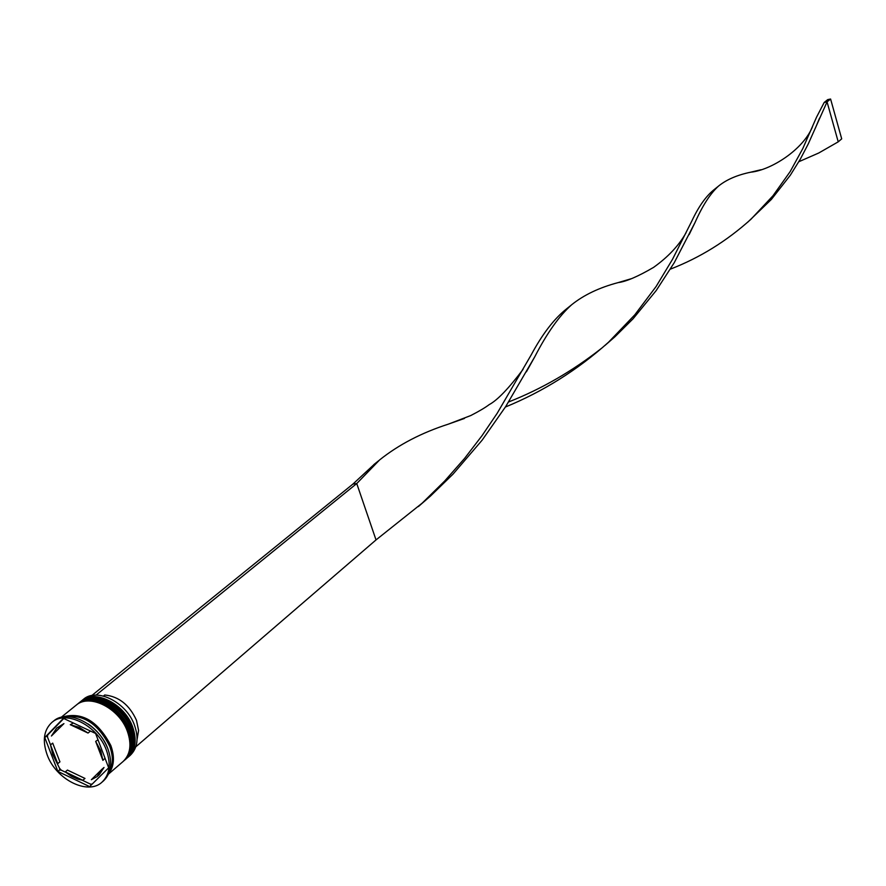 <?xml version="1.0" encoding="UTF-8"?>
<svg xmlns="http://www.w3.org/2000/svg" width="886" height="886" viewBox="0 0 886 886"><rect width="100%" height="100%" fill="white"/><g stroke="black" fill="none" stroke-linecap="round" stroke-linejoin="round"><path stroke-width="1.33" d="M128.304 757.009L130.176 755.393C137.496 748.349 138.958 738.348 134.55 725.401C126.62 702.288 96.751 687.248 83.373 699.364L81.446 700.926C94.835 688.81 124.727 703.872 132.667 726.996C137.075 739.954 135.624 749.966 128.304 757.009L127.662 757.53M80.814 701.457L81.446 700.926M128.038 730.263C121.77 715.6 111.691 706.087 97.825 701.712M77.603 704.06L78.223 703.517C91.623 691.401 121.548 706.496 129.522 729.665C133.952 742.645 132.49 752.657 125.17 759.712L124.527 760.232M96.53 731.061L98.257 732.955L96.53 731.061M47.479 737.041L46.559 736.089L47.689 735.015L47.479 737.041L50.524 744.904L52.728 754.418L59.572 768.328L61.267 770.189L59.65 769.956L59.572 768.328M107.605 748.249C103.618 738.271 97.15 730.186 88.19 723.995M102.732 781.507L103.496 780.876C111.204 773.445 112.688 762.835 107.959 749.058C99.398 724.471 67.657 708.302 53.548 721.082L52.795 721.725M125.679 759.247L126.211 758.815C133.542 751.76 134.993 741.748 130.574 728.768C122.611 705.621 92.687 690.537 79.297 702.653L78.776 703.096M108.513 774.087L123.076 761.517C130.397 754.462 131.848 744.439 127.418 731.448C119.433 708.257 89.475 693.129 76.074 705.256L61.112 717.35M108.779 773.489C114.183 766.268 114.87 756.943 110.828 745.514C97.881 720.794 81.523 711.358 61.754 717.195M109.299 772.105C113.22 765.028 113.375 756.467 109.753 746.433C98.091 723.33 82.575 713.496 63.205 716.929M106.442 750.342C97.881 725.734 66.107 709.553 51.997 722.323C43.802 729.854 42.196 740.685 47.168 754.839C55.896 779.481 87.924 795.617 102.001 782.172C109.709 774.741 111.182 764.131 106.442 750.342M59.938 761.849L57.745 763.677L50.502 744.916L52.695 743.121L59.938 761.849M137.075 739.411L138.581 730.452L136.477 720.307C129.5 704.946 118.923 696.507 104.747 694.989L103.441 696.053M89.342 730.518L90.217 731.238L88.035 733.043L79.308 727.373L70.271 724.693L73.394 723.02M105.035 758.272L102.898 760.365L100.716 750.774L95.666 741.383L98.014 739.81M101.879 769.303L91.358 779.702L97.083 776.601L101.879 769.303L104.027 767.464L99.243 774.752L97.083 776.601M65.265 771.905L71.334 776.214L77.724 779.104L82.819 780.289L84.99 778.44L67.436 770.067L65.265 771.905L82.819 780.289M88.035 733.043L70.271 724.693M102.898 760.365L95.666 741.383M95.588 733.453L63.415 718.336L44.765 737.54L57.878 771.44L89.619 786.613L108.679 767.819L95.588 733.453M92.199 784.077L90.56 784.176L91.269 784.996M61.267 770.189L65.785 772.337M82.254 780.212L90.56 784.176M59.65 769.956L57.878 771.44M46.559 736.089L44.765 737.54M63.748 718.491L47.689 735.015M63.936 723.607L56.615 728.148L51.41 736L63.936 723.607L56.615 728.148M61.732 725.401L51.41 736M92.255 695.444L96.474 695.111M135.802 746.82L376.029 539.917L356.748 483.546L352.938 484.066L374.645 463.965M96.375 694.845L356.748 483.546L379.607 459.934C398.667 444.683 421.581 432.756 448.371 424.139L464.474 418.425M92.177 695.222L352.938 484.066M418.358 506.593L430.474 496.06L453.001 474.154L482.15 440.143L505.729 406.519L534.812 356.715C546.972 333.125 559.254 315.804 571.68 304.729C583.874 294.938 599.379 287.551 618.207 282.59L631.02 278.791M747.828 222.098L771.396 199.394L790.334 175.195L800.268 159.214L808.209 144.03L827.059 101.879L838.222 141.838L818.742 153.001L798.818 161.728M670.436 269.111C699.918 257.704 726.786 241.047 751.051 219.163L773.002 195.74L790.212 171.519L802.849 148.46L816.549 117.162L824.179 102.477L827.059 101.879L830.592 99.022L841.7 138.847L838.222 141.838M376.029 539.917L422.157 503.159L444.595 481.109L464.585 458.405L482.073 435.602L497.168 413.319L531.146 354.987C542.376 334.044 554.215 318.639 566.675 308.771L567.284 308.306M508.619 401.956C541.523 388.987 572.434 371.145 601.35 348.431M604.983 345.44L614.862 336.835L633.08 318.772L656.205 290.542L674.224 262.732L695.067 222.441C702.576 205.508 710.428 193.369 718.601 186.016C726.564 179.592 737.252 174.985 750.641 172.205L761.074 169.724M505.408 407.017C543.218 391.501 577.572 369.927 608.472 342.284L634.819 314.807L656.127 286.477L672.529 259.277L691.767 221.168C698.6 206.516 706.098 195.961 714.26 189.515L714.703 189.183M830.592 99.022L827.712 99.62L824.179 102.477M114.56 705.743L123.054 713.784L129.445 723.563M126.942 758.183L127.052 758.084C134.373 751.04 135.824 741.028 131.416 728.059C123.453 704.924 93.551 689.84 80.161 701.956L80.05 702.044M79.629 702.399L79.95 702.133C93.329 690.017 123.243 705.09 131.206 728.237C135.624 741.205 134.163 751.217 126.842 758.272L127.052 758.084C134.506 750.907 136.023 740.807 131.615 727.805C123.708 704.691 93.816 689.673 80.161 701.956L79.629 702.399M111.115 708.191L119.887 716.431L126.432 726.52M123.807 760.886L123.907 760.797C131.239 753.742 132.69 743.719 128.26 730.728C120.274 707.56 90.328 692.442 76.938 704.569L76.827 704.658M76.406 705.001L76.717 704.735C90.117 692.608 120.064 707.737 128.049 730.906C132.479 743.897 131.028 753.92 123.697 760.974L123.907 760.797C131.372 753.609 132.889 743.498 128.47 730.474C120.529 707.327 90.605 692.265 76.938 704.569L76.395 705.001M62.397 717.062C81.999 711.801 98.091 721.293 110.684 745.525C114.615 756.589 114.061 765.703 109.022 772.88M79.297 702.653L78.223 703.517M53.548 721.082L51.997 722.323M103.496 780.876L102.001 782.172M126.211 758.815L125.17 759.712M420.839 504.367L422.157 503.159M571.093 305.227L566.675 308.771M750.176 219.972L751.051 219.163M523.05 369.384C508.642 388.522 497.356 400.262 489.216 404.603C485.262 407.604 479.116 411.248 470.787 415.534L448.371 424.139M689.142 234.602L695.067 222.441M812.551 126.609C803.237 149.734 770.864 170.245 750.641 172.205M378.776 460.631L373.792 464.629M607.408 343.259L608.472 342.284M718.181 186.37L714.26 189.515M526.384 371.832L534.812 356.715M686.118 232.63C679.008 245.4 668.155 256.973 653.569 267.384C637.953 276.521 626.158 281.582 618.207 282.59M815.341 128.193L819.583 118.048"/></g></svg>

